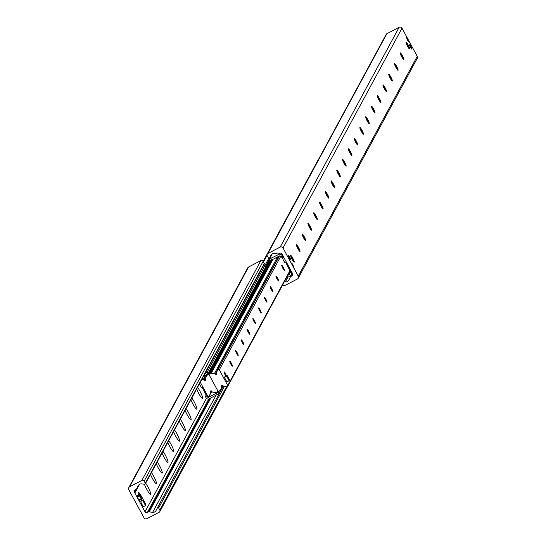 <?xml version="1.0" encoding="UTF-8"?>
<svg xmlns="http://www.w3.org/2000/svg" width="546" height="546" viewBox="0 0 546 546"><rect width="100%" height="100%" fill="white"/><g stroke="black" fill="none" stroke-linecap="round" stroke-linejoin="round"><path stroke-width="0.82" d="M138.602 494.806A7.241 1.078 -117.5 0 1 138.063 492.376A7.241 1.078 -117.5 0 1 142.137 497.515A7.241 1.078 -117.5 0 1 143.734 500.764M141.578 500.989A7.241 1.078 -117.5 0 1 140.868 499.72M145.68 483.217A7.241 1.078 -117.5 0 1 147.905 486.855A7.241 1.078 -117.5 0 1 150.457 494.417A7.241 1.078 -117.5 0 1 147.577 490.731A7.241 1.078 -117.5 0 1 144.403 484.254M151.447 472.556A7.241 1.078 -117.5 0 1 153.672 476.201A7.241 1.078 -117.5 0 1 156.224 483.763A7.241 1.078 -117.5 0 1 150.471 474.358M157.221 461.902A7.241 1.078 -117.5 0 1 159.446 465.54A7.241 1.078 -117.5 0 1 161.998 473.102A7.241 1.078 -117.5 0 1 156.245 463.704M162.988 451.242A7.241 1.078 -117.5 0 1 165.213 454.886A7.241 1.078 -117.5 0 1 167.765 462.448A7.241 1.078 -117.5 0 1 162.012 453.043M168.755 440.588A7.241 1.078 -117.5 0 1 170.98 444.226A7.241 1.078 -117.5 0 1 173.532 451.788A7.241 1.078 -117.5 0 1 167.779 442.39M174.522 429.927A7.241 1.078 -117.5 0 1 176.754 433.572A7.241 1.078 -117.5 0 1 179.3 441.134A7.241 1.078 -117.5 0 1 173.546 431.729M180.296 419.273A7.241 1.078 -117.5 0 1 182.521 422.911A7.241 1.078 -117.5 0 1 185.074 430.473A7.241 1.078 -117.5 0 1 179.32 421.075M186.063 408.613A7.241 1.078 -117.5 0 1 188.288 412.257A7.241 1.078 -117.5 0 1 190.841 419.819A7.241 1.078 -117.5 0 1 185.087 410.415M191.83 397.959A7.241 1.078 -117.5 0 1 194.055 401.597A7.241 1.078 -117.5 0 1 196.608 409.159A7.241 1.078 -117.5 0 1 190.854 399.761M197.597 387.298A7.241 1.078 -117.5 0 1 199.829 390.943A7.241 1.078 -117.5 0 1 202.375 398.505A7.241 1.078 -117.5 0 1 196.628 389.1M146.854 518.7A2.116 2.082 28.4 0 1 143.994 517.813L128.754 489.632A2.116 2.082 28.4 0 1 129.614 486.814L141.864 480.419A1.693 1.665 28.4 0 1 144.158 481.128L145.297 483.244A0.723 0.71 28.4 0 1 144.581 484.275L141.646 483.899A3.392 3.337 -151.6 0 0 138.24 485.674L136.691 488.718A1.693 1.665 28.4 0 1 135.981 489.434L135.087 489.898A1.693 1.665 -151.6 0 0 134.405 492.158L145.031 511.807A1.693 1.665 -151.6 0 0 147.318 512.517L148.212 512.052A1.693 1.665 28.4 0 1 149.208 511.875L152.641 512.319A3.392 3.337 -151.6 0 0 156.054 510.537L157.378 507.937A0.723 0.71 28.4 0 1 158.647 507.937L159.794 510.053A1.693 1.665 28.4 0 1 159.111 512.305L146.854 518.7M145.297 483.913L264.284 264.107A0.723 0.71 -151.6 0 0 264.284 263.438L263.138 261.322A1.693 1.665 -151.6 0 0 260.851 260.619L248.594 267.008A2.116 2.082 -151.6 0 0 247.734 267.854L128.754 487.66M407.316 39.865L406.531 37.688L408.456 41.387L407.316 39.865M292.595 265.144L291.803 262.974L293.734 266.666L292.595 265.144M289.346 257.794A2.457 0.369 -117.5 0 1 288.418 255.235A2.457 0.369 -117.5 0 1 289.878 257.241A2.457 0.369 -117.5 0 1 290.69 259.589A2.457 0.369 -117.5 0 1 289.346 257.794M410.496 47.331A2.457 0.369 -117.5 0 1 409.575 44.765A2.457 0.369 -117.5 0 1 411.036 46.779A2.457 0.369 -117.5 0 1 411.841 49.126A2.457 0.369 -117.5 0 1 410.496 47.331M405.992 42.506A3.815 0.566 -117.5 0 1 407.814 45.181A3.815 0.566 -117.5 0 1 409.316 48.881M408.149 45.004A3.815 0.566 -117.5 0 1 409.582 48.983A3.815 0.566 -117.5 0 1 407.316 45.864A3.815 0.566 -117.5 0 1 406.06 42.226A3.815 0.566 -117.5 0 1 408.149 45.004M400.225 53.16A3.815 0.566 -117.5 0 1 402.04 55.835A3.815 0.566 -117.5 0 1 403.549 59.541M402.375 55.665A3.815 0.566 -117.5 0 1 403.815 59.644A3.815 0.566 -117.5 0 1 401.549 56.525A3.815 0.566 -117.5 0 1 400.293 52.88A3.815 0.566 -117.5 0 1 402.375 55.665M394.451 63.821A3.815 0.566 -117.5 0 1 396.273 66.496A3.815 0.566 -117.5 0 1 397.781 70.195M396.608 66.319A3.815 0.566 -117.5 0 1 398.048 70.297A3.815 0.566 -117.5 0 1 395.782 67.178A3.815 0.566 -117.5 0 1 394.519 63.541A3.815 0.566 -117.5 0 1 396.608 66.319M388.684 74.474A3.815 0.566 -117.5 0 1 390.506 77.15A3.815 0.566 -117.5 0 1 392.008 80.856M390.84 76.979A3.815 0.566 -117.5 0 1 392.281 80.958A3.815 0.566 -117.5 0 1 390.015 77.839A3.815 0.566 -117.5 0 1 388.752 74.195A3.815 0.566 -117.5 0 1 390.84 76.979M382.917 85.135A3.815 0.566 -117.5 0 1 384.739 87.81A3.815 0.566 -117.5 0 1 386.24 91.51M385.073 87.633A3.815 0.566 -117.5 0 1 386.507 91.612A3.815 0.566 -117.5 0 1 384.241 88.493A3.815 0.566 -117.5 0 1 382.985 84.855A3.815 0.566 -117.5 0 1 385.073 87.633M377.149 95.789A3.815 0.566 -117.5 0 1 378.965 98.464A3.815 0.566 -117.5 0 1 380.473 102.17M379.299 98.294A3.815 0.566 -117.5 0 1 380.739 102.273A3.815 0.566 -117.5 0 1 378.474 99.154A3.815 0.566 -117.5 0 1 377.218 95.509A3.815 0.566 -117.5 0 1 379.299 98.294M371.376 106.45A3.815 0.566 -117.5 0 1 373.198 109.125A3.815 0.566 -117.5 0 1 374.706 112.824M373.532 108.947A3.815 0.566 -117.5 0 1 374.972 112.926A3.815 0.566 -117.5 0 1 372.706 109.807A3.815 0.566 -117.5 0 1 371.444 106.17A3.815 0.566 -117.5 0 1 373.532 108.947M365.608 117.103A3.815 0.566 -117.5 0 1 367.431 119.779A3.815 0.566 -117.5 0 1 368.932 123.485M367.765 119.608A3.815 0.566 -117.5 0 1 369.205 123.587A3.815 0.566 -117.5 0 1 366.932 120.468A3.815 0.566 -117.5 0 1 365.677 116.824A3.815 0.566 -117.5 0 1 367.765 119.608M359.841 127.764A3.815 0.566 -117.5 0 1 361.664 130.439A3.815 0.566 -117.5 0 1 363.165 134.139M361.998 130.262A3.815 0.566 -117.5 0 1 363.431 134.241A3.815 0.566 -117.5 0 1 361.165 131.122A3.815 0.566 -117.5 0 1 359.91 127.484A3.815 0.566 -117.5 0 1 361.998 130.262M354.074 138.418A3.815 0.566 -117.5 0 1 355.89 141.093A3.815 0.566 -117.5 0 1 357.398 144.799M356.224 140.923A3.815 0.566 -117.5 0 1 357.664 144.902A3.815 0.566 -117.5 0 1 355.398 141.783A3.815 0.566 -117.5 0 1 354.136 138.138A3.815 0.566 -117.5 0 1 356.224 140.923M348.3 149.078A3.815 0.566 -117.5 0 1 350.123 151.754A3.815 0.566 -117.5 0 1 351.631 155.453M350.457 151.576A3.815 0.566 -117.5 0 1 351.897 155.555A3.815 0.566 -117.5 0 1 349.631 152.436A3.815 0.566 -117.5 0 1 348.368 148.799A3.815 0.566 -117.5 0 1 350.457 151.576M342.533 159.732A3.815 0.566 -117.5 0 1 344.355 162.408A3.815 0.566 -117.5 0 1 345.857 166.114M344.69 162.237A3.815 0.566 -117.5 0 1 346.123 166.216A3.815 0.566 -117.5 0 1 343.857 163.097A3.815 0.566 -117.5 0 1 342.601 159.452A3.815 0.566 -117.5 0 1 344.69 162.237M336.766 170.393A3.815 0.566 -117.5 0 1 338.581 173.068A3.815 0.566 -117.5 0 1 340.09 176.768M338.916 172.891A3.815 0.566 -117.5 0 1 340.356 176.87A3.815 0.566 -117.5 0 1 338.09 173.751A3.815 0.566 -117.5 0 1 336.834 170.113A3.815 0.566 -117.5 0 1 338.916 172.891M330.999 181.047A3.815 0.566 -117.5 0 1 332.814 183.722A3.815 0.566 -117.5 0 1 334.323 187.428M333.149 183.552A3.815 0.566 -117.5 0 1 334.589 187.531A3.815 0.566 -117.5 0 1 332.323 184.411A3.815 0.566 -117.5 0 1 331.06 180.767A3.815 0.566 -117.5 0 1 333.149 183.552M325.225 191.707A3.815 0.566 -117.5 0 1 327.047 194.383A3.815 0.566 -117.5 0 1 328.555 198.082M327.382 194.205A3.815 0.566 -117.5 0 1 328.822 198.184A3.815 0.566 -117.5 0 1 326.556 195.065A3.815 0.566 -117.5 0 1 325.293 191.428A3.815 0.566 -117.5 0 1 327.382 194.205M319.458 202.361A3.815 0.566 -117.5 0 1 321.28 205.037A3.815 0.566 -117.5 0 1 322.782 208.743M321.614 204.866A3.815 0.566 -117.5 0 1 323.048 208.845A3.815 0.566 -117.5 0 1 320.782 205.726A3.815 0.566 -117.5 0 1 319.526 202.081A3.815 0.566 -117.5 0 1 321.614 204.866M313.691 213.022A3.815 0.566 -117.5 0 1 315.506 215.697A3.815 0.566 -117.5 0 1 317.014 219.396M315.841 215.52A3.815 0.566 -117.5 0 1 317.281 219.499A3.815 0.566 -117.5 0 1 315.015 216.38A3.815 0.566 -117.5 0 1 313.759 212.742A3.815 0.566 -117.5 0 1 315.841 215.52M307.917 223.676A3.815 0.566 -117.5 0 1 309.739 226.351A3.815 0.566 -117.5 0 1 311.247 230.057M310.073 226.18A3.815 0.566 -117.5 0 1 311.513 230.159A3.815 0.566 -117.5 0 1 309.248 227.04A3.815 0.566 -117.5 0 1 307.985 223.396A3.815 0.566 -117.5 0 1 310.073 226.18M302.15 234.336A3.815 0.566 -117.5 0 1 303.972 237.012A3.815 0.566 -117.5 0 1 305.473 240.711M304.306 236.834A3.815 0.566 -117.5 0 1 305.746 240.813A3.815 0.566 -117.5 0 1 303.474 237.694A3.815 0.566 -117.5 0 1 302.218 234.057A3.815 0.566 -117.5 0 1 304.306 236.834M296.382 244.99A3.815 0.566 -117.5 0 1 298.205 247.666A3.815 0.566 -117.5 0 1 299.706 251.365M298.539 247.495A3.815 0.566 -117.5 0 1 299.972 251.474A3.815 0.566 -117.5 0 1 297.707 248.355A3.815 0.566 -117.5 0 1 296.451 244.71A3.815 0.566 -117.5 0 1 298.539 247.495M290.615 255.651A3.815 0.566 -117.5 0 1 292.431 258.326A3.815 0.566 -117.5 0 1 293.939 262.025M292.765 258.149A3.815 0.566 -117.5 0 1 294.205 262.128A3.815 0.566 -117.5 0 1 291.939 259.009A3.815 0.566 -117.5 0 1 290.677 255.371A3.815 0.566 -117.5 0 1 292.765 258.149M298.266 278.146L417.246 58.34A2.116 2.082 -151.6 0 0 417.246 56.368L402.006 28.187A2.116 2.082 -151.6 0 0 399.146 27.3L386.889 33.695A1.693 1.665 -151.6 0 0 386.199 34.371L267.219 254.17A1.693 1.665 28.4 0 1 267.909 253.494L280.159 247.106A2.116 2.082 28.4 0 1 283.019 247.993L298.259 276.167A2.116 2.082 28.4 0 1 297.406 278.992L285.149 285.381A1.693 1.665 28.4 0 1 282.862 284.678L282.814 284.596M284.343 281.777L285.367 281.907A3.392 3.337 -151.6 0 0 288.773 280.125L290.329 277.088A1.693 1.665 28.4 0 1 291.032 276.372L291.926 275.907A1.693 1.665 -151.6 0 0 292.608 273.648L281.982 253.999A1.693 1.665 -151.6 0 0 279.695 253.289L278.801 253.754A1.693 1.665 28.4 0 1 277.805 253.931L274.372 253.487A3.392 3.337 -151.6 0 0 270.966 255.269L269.635 257.869A0.723 0.71 28.4 0 1 268.366 257.869L267.219 255.753A1.693 1.665 28.4 0 1 267.219 254.17M205.733 397.317L207.221 396.546L206.893 395.666L205.405 396.444L205.938 397.686A2.539 2.498 -151.6 0 0 209.364 398.751L218.796 393.646L217.99 392.158L216.366 393.202L217.165 394.683M205.405 396.444L206.129 395.113L202.156 387.107M263.179 266.155L264.926 265.431L265.731 266.912L207.971 373.621L207.166 372.14L205.535 373.177L206.34 374.658L207.971 373.621M207.221 395.051L206.893 395.666M206.34 374.658L203.692 376.037M205.535 373.177L205.132 373.389M217.99 392.158L218.53 391.175M216.366 393.202L208.565 397.27A0.846 0.833 28.4 0 1 207.419 396.915L207.221 396.546M218.796 393.646L223.089 385.708M264.926 265.431L207.166 372.14M289.223 272.133L289.551 273.007L291.038 272.236L290.711 271.362L289.223 272.133L289.946 270.802L285.899 262.66M291.038 270.748L290.711 271.362M286.397 277.982L290.213 275.989A2.539 2.498 -151.6 0 0 291.236 272.604L291.038 272.236M282.214 255.917L280.733 256.695L281.204 257.303L282.691 256.531L282.016 255.548A2.539 2.498 -151.6 0 0 278.583 254.484L269.444 259.063L270.243 260.544L271.587 260.039L270.782 258.551M282.691 256.531L283.019 255.917M271.587 260.039L279.388 255.972A0.846 0.833 28.4 0 1 280.528 256.327L280.733 256.695M287.831 275.334L289.407 274.508A0.846 0.833 -151.6 0 0 289.755 273.382L289.551 273.007M283.081 257.446L282.569 256.593M265.472 266.434L272.222 253.924M201.918 379.327L203.214 379.49A0.846 0.833 28.4 0 1 203.931 380.118A0.846 0.833 -151.6 0 0 205.494 380.316A0.846 0.833 -151.6 0 0 205.378 379.361A0.846 0.833 28.4 0 1 205.255 378.433L206.668 375.662A0.846 0.833 28.4 0 1 207.016 375.307L208.135 374.727A0.846 0.833 28.4 0 1 209.275 375.082L217.738 390.724A0.846 0.833 28.4 0 1 217.397 391.857L216.284 392.438A0.846 0.833 28.4 0 1 215.786 392.526L212.66 392.124A0.846 0.833 28.4 0 1 211.937 391.496A0.846 0.833 -151.6 0 0 210.381 391.298A0.846 0.833 -151.6 0 0 210.497 392.253A0.846 0.833 28.4 0 1 210.62 393.181L209.207 395.952A0.846 0.833 28.4 0 1 207.712 395.952L200.314 382.282M318.516 159.412A0.846 0.833 -151.6 0 0 318.229 159.712L263.186 261.404M206.668 375.662A0.846 0.833 28.4 0 1 206.675 375.641L207.664 373.812L206.688 375.628M225.921 376.139A2.819 0.416 -117.5 0 1 224.461 373.491A2.819 0.416 -117.5 0 1 224.037 371.846A2.819 0.416 -117.5 0 1 225.143 373.136A2.819 0.416 -117.5 0 1 226.474 375.846M232.439 366.148A2.819 0.416 -117.5 0 1 232.412 366.182A2.819 0.416 -117.5 0 1 230.733 363.875A2.819 0.416 -117.5 0 1 229.805 361.186A2.819 0.416 -117.5 0 1 231.415 363.37A2.819 0.416 -117.5 0 1 232.439 366.148M238.206 355.494A2.819 0.416 -117.5 0 1 238.179 355.528A2.819 0.416 -117.5 0 1 236.5 353.221A2.819 0.416 -117.5 0 1 235.572 350.532A2.819 0.416 -117.5 0 1 237.182 352.709A2.819 0.416 -117.5 0 1 238.206 355.494M243.98 344.833A2.819 0.416 -117.5 0 1 243.946 344.867A2.819 0.416 -117.5 0 1 242.274 342.56A2.819 0.416 -117.5 0 1 241.346 339.871A2.819 0.416 -117.5 0 1 242.95 342.055A2.819 0.416 -117.5 0 1 243.98 344.833M249.747 334.179A2.819 0.416 -117.5 0 1 249.713 334.213A2.819 0.416 -117.5 0 1 248.041 331.907A2.819 0.416 -117.5 0 1 247.113 329.218A2.819 0.416 -117.5 0 1 248.723 331.395A2.819 0.416 -117.5 0 1 249.747 334.179M255.514 323.519A2.819 0.416 -117.5 0 1 255.487 323.553A2.819 0.416 -117.5 0 1 253.808 321.246A2.819 0.416 -117.5 0 1 252.88 318.557A2.819 0.416 -117.5 0 1 254.491 320.741A2.819 0.416 -117.5 0 1 255.514 323.519M261.281 312.865A2.819 0.416 -117.5 0 1 261.254 312.899A2.819 0.416 -117.5 0 1 259.582 310.592A2.819 0.416 -117.5 0 1 258.654 307.903A2.819 0.416 -117.5 0 1 260.258 310.08A2.819 0.416 -117.5 0 1 261.281 312.865M267.055 302.204A2.819 0.416 -117.5 0 1 267.021 302.238A2.819 0.416 -117.5 0 1 265.349 299.931A2.819 0.416 -117.5 0 1 264.421 297.242A2.819 0.416 -117.5 0 1 266.025 299.426A2.819 0.416 -117.5 0 1 267.055 302.204M272.823 291.55A2.819 0.416 -117.5 0 1 272.795 291.584A2.819 0.416 -117.5 0 1 271.116 289.278A2.819 0.416 -117.5 0 1 270.188 286.589A2.819 0.416 -117.5 0 1 271.799 288.766A2.819 0.416 -117.5 0 1 272.823 291.55M278.59 280.89A2.819 0.416 -117.5 0 1 278.562 280.924A2.819 0.416 -117.5 0 1 276.883 278.617A2.819 0.416 -117.5 0 1 275.955 275.928A2.819 0.416 -117.5 0 1 277.566 278.112A2.819 0.416 -117.5 0 1 278.59 280.89M284.364 270.236A2.819 0.416 -117.5 0 1 284.329 270.27A2.819 0.416 -117.5 0 1 282.657 267.963A2.819 0.416 -117.5 0 1 281.729 265.274A2.819 0.416 -117.5 0 1 283.333 267.451A2.819 0.416 -117.5 0 1 284.364 270.236M209.275 375.082A0.846 0.833 28.4 0 1 209.616 373.949L210.736 373.368A0.846 0.833 28.4 0 1 211.234 373.28L214.36 373.682A0.846 0.833 28.4 0 1 215.076 374.31A0.846 0.833 -151.6 0 0 216.639 374.501A0.846 0.833 -151.6 0 0 216.523 373.553A0.846 0.833 28.4 0 1 216.393 372.618L217.806 369.854A0.846 0.833 28.4 0 1 219.308 369.847L227.764 385.496A0.846 0.833 28.4 0 1 226.924 386.711L223.799 386.309A0.846 0.833 28.4 0 1 223.082 385.688A0.846 0.833 -151.6 0 0 221.519 385.49A0.846 0.833 -151.6 0 0 221.635 386.438A0.846 0.833 28.4 0 1 221.758 387.373L220.352 390.144A0.846 0.833 28.4 0 1 219.997 390.499L218.885 391.079A0.846 0.833 28.4 0 1 217.738 390.724L209.275 375.082M229.129 380.739L226.904 381.9L224.495 377.45L224.932 376.651L227.156 375.491L229.566 379.941L229.129 380.739L226.726 376.29L227.156 375.491M224.495 377.45L226.726 376.29M199.427 383.92L201.372 387.517L202.757 386.793M139.448 495.802L139.121 494.922L139.414 494.383L139.878 494.997L141.817 498.839L141.516 499.385L139.448 495.802L137.217 496.962L136.889 496.089L139.407 494.389M141.052 498.764L138.821 499.924L137.217 496.962M138.821 499.924L139.285 500.546L141.503 499.385L139.285 500.546M145.843 505.453L143.612 506.613A2.962 0.444 -117.5 0 1 141.851 504.19A2.962 0.444 -117.5 0 1 140.875 501.358L143.1 500.197A2.962 0.444 -117.5 0 1 144.724 502.361A2.962 0.444 -117.5 0 1 145.843 505.453A2.962 0.444 -117.5 0 1 144.083 503.03A2.962 0.444 -117.5 0 1 143.1 500.197M288.506 255.938L290.165 259.111M283.681 257.132L282.616 257.685A2.962 0.444 62.5 0 0 283.736 260.783A2.962 0.444 62.5 0 0 285.353 262.947L286.5 262.346M409.657 45.475L411.315 48.649M248.594 267.008L129.614 486.814M260.851 260.619L141.864 480.419M263.138 261.322L144.158 481.128M264.284 263.438L145.297 483.244M135.838 489.509L134.405 492.158M136.316 489.202L134.562 492.444M134.562 492.553L136.439 489.079L134.569 492.526M139.332 484.445L134.746 492.915M139.523 484.322L134.842 492.97M206.449 398.348L145.031 511.807M208.784 398.969L147.318 512.517M209.609 398.621L148.212 512.052M210.865 397.966L149.208 511.875M215.991 395.297L152.641 512.319M223.334 386.097L157.391 507.91L223.334 386.097M224.447 386.391L158.647 507.937M226.583 386.67L159.794 510.053M298.259 276.167L417.246 56.368M283.019 247.993L402.006 28.187M280.159 247.106L399.146 27.3M267.909 253.494L386.889 33.695M291.926 275.907L292.806 274.283M291.032 276.372L292.56 273.553M285.367 281.907L287.919 277.184M207.002 394.656L206.129 395.113M211.828 391.243L208.565 397.27M205.903 392.615L205.303 392.922M207.419 396.915L207.842 396.137M289.946 270.802L290.82 270.345M291.236 272.604L291.639 271.86M282.418 254.805L282.016 255.548M289.407 274.508L289.851 273.696M289.121 268.618L289.721 268.304M278.583 254.484L279.047 253.624M211.241 390.875L210.497 392.253M211.732 391.127L210.62 393.181M209.2 395.973L211.787 391.189L209.207 395.952M267.069 255.357L263.493 261.971M268.857 258.231L264.947 265.458M205.63 375.027L203.214 379.49M207.18 374.126L203.931 380.118M269.615 259.377L265.629 266.735L269.615 259.377M269.697 259.527L265.711 266.878M207.91 373.655L207.016 375.307M270.093 260.265L208.135 374.727M271.205 260.183L209.616 373.949M272.277 259.678L210.736 373.368M272.904 259.35L211.234 373.28M277.566 256.92L214.36 373.682M279.033 256.156L215.076 374.31M217.82 369.833L279.477 255.931L217.827 369.813M280.644 256.538L219.308 369.847M289.953 270.618L227.764 385.496M222.379 385.067L221.635 386.438M222.87 385.319L221.758 387.373M222.925 385.38L220.352 390.144L222.925 385.38M139.121 494.922L136.889 496.089M227.484 386.588L159.801 511.629M291.243 274.979L292.287 273.055M218.004 391.025L217.738 391.516M271 260.258L209.275 374.29M289.36 272.502L227.771 386.288M137.189 495.543L139.414 494.383"/></g></svg>
